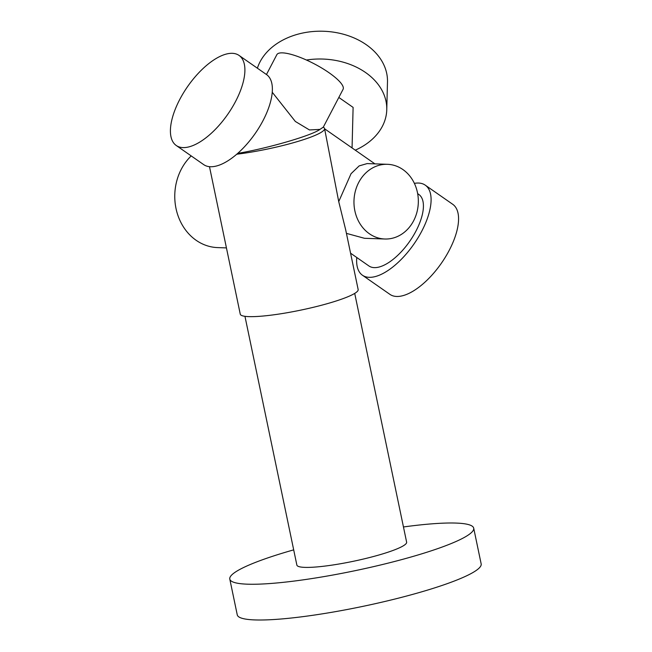 <?xml version="1.0" encoding="UTF-8"?>
<svg xmlns="http://www.w3.org/2000/svg" width="652" height="652" viewBox="0 0 652 652"><rect width="100%" height="100%" fill="white"/><g stroke="black" fill="none" stroke-linecap="round" stroke-linejoin="round"><path stroke-width="0.98" d="M191.207 155.918A51.867 44.662 92 0 0 177.051 212.666A51.867 44.662 92 0 0 217.605 247.597L226.44 247.907M417.663 193.636L418.78 194.41A43.602 19.381 124.9 0 1 418.372 226.081A43.602 19.381 124.9 0 1 388.486 262.691A43.602 19.381 124.9 0 1 368.926 265.967L350.564 253.18M387.467 164.304A37.376 32.184 92 0 0 353.987 200.523A37.376 32.184 92 0 0 384.827 239.007A37.376 32.184 92 0 0 413.621 220.8A37.376 32.184 92 0 0 387.467 164.304L367.117 163.587L359.154 165.901L351.037 173.717L338.73 201.615L324.557 128.542A60.22 8.411 168.2 0 1 296.147 141.94A60.22 8.411 168.2 0 1 236.749 154.231M346.432 233.375L364.468 238.29L384.827 239.007M338.73 201.615L345.731 230.026L358.16 289.561A60.22 8.411 168.2 0 1 322.267 305.046A60.22 8.411 168.2 0 1 257.051 316.481A60.22 8.411 168.2 0 1 240.262 314.158L209.488 166.684M237.719 153.383C268.111 148.257 312.015 135.445 319.969 129.389L323.172 127.213A60.22 8.411 168.2 0 1 324.557 128.542M319.969 129.389L309.464 129.952L295.34 121.459L272.634 92.739M239.04 55.42L266.513 74.556A54.907 24.401 124.9 0 1 255.152 133.554A54.907 24.401 124.9 0 1 203.742 164.654L176.268 145.51A54.907 24.401 124.9 0 1 183.456 92.926A54.907 24.401 124.9 0 1 232.308 53.317A54.907 24.401 124.9 0 1 239.04 55.42A54.907 24.401 124.9 0 1 227.678 114.418A54.907 24.401 124.9 0 1 176.268 145.51M414.387 183.367A54.907 24.401 124.9 0 1 418.502 183.041A54.907 24.401 124.9 0 1 425.234 185.144L452.708 204.28A54.907 24.401 124.9 0 1 441.347 263.278A54.907 24.401 124.9 0 1 389.937 294.378L362.463 275.242A54.907 24.401 124.9 0 1 356.758 257.491M425.234 185.144A54.907 24.401 124.9 0 1 413.873 244.141A54.907 24.401 124.9 0 1 362.463 275.242M354.721 293.408L406.628 542.162A56.064 7.824 168.2 0 1 353.343 561.282A56.064 7.824 168.2 0 1 296.864 565.072L244.956 316.318M403.458 526.963A124.589 17.392 168.2 0 1 456.05 523.075A124.589 17.392 168.2 0 1 473.702 528.169L481.168 563.915A124.589 17.392 168.2 0 1 362.765 606.393A124.589 17.392 168.2 0 1 237.246 614.812L229.789 579.066A124.589 17.392 168.2 0 1 293.693 549.864M473.702 528.169A124.589 17.392 168.2 0 1 355.299 570.647A124.589 17.392 168.2 0 1 229.789 579.066M323.253 127.246L343.074 89.316A37.376 9.234 -152.4 0 0 314.231 63.823A37.376 9.234 -152.4 0 0 276.831 54.686L266.464 74.524M338.828 97.45L353.107 107.393L352.064 147.931M306.424 60.025A65.95 48.981 1.5 0 1 365.544 72.502A65.95 48.981 1.5 0 1 386.766 109.691A65.95 48.981 1.5 0 1 355.275 150.164M257.385 68.199A65.95 48.981 1.5 0 1 366.261 44.703A65.95 48.981 1.5 0 1 387.484 81.899L386.766 109.691M374.924 163.864L324.606 128.803"/></g></svg>

